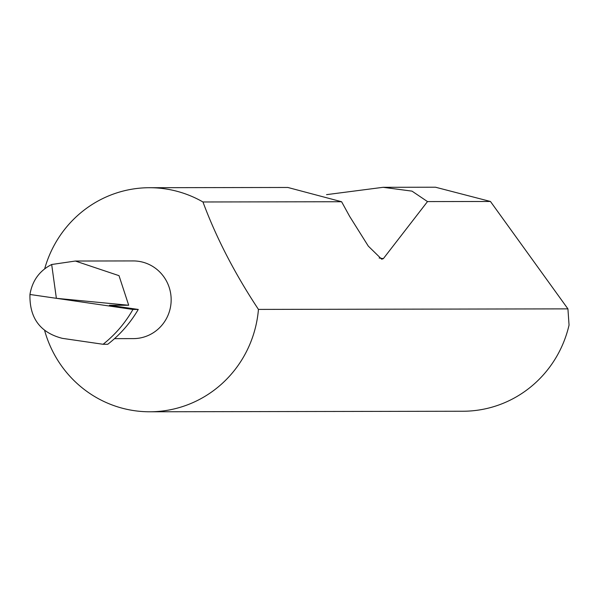 <?xml version="1.0" encoding="UTF-8"?>
<svg xmlns="http://www.w3.org/2000/svg" width="599" height="599" viewBox="0 0 599 599"><rect width="100%" height="100%" fill="white"/><g stroke="black" fill="none" stroke-linecap="round" stroke-linejoin="round"><path stroke-width="0.9" d="M114.506 338.645L133.367 338.615A38.838 37.857 -90.1 0 0 170.79 305.183A38.838 37.857 -90.1 0 0 133.233 260.932L75.369 261.037L119.014 275.667L128.695 305.25L56.373 298.317L29.95 294.476C32.279 280.676 39.527 270.688 51.679 264.503L75.369 261.037M44.7 330.745A112.035 109.205 -90.1 0 0 149.832 411.783A112.035 109.205 -90.1 0 0 257.787 315.344A112.035 109.205 -90.1 0 0 258.446 309.406C234.741 273.563 216.246 237.758 202.956 201.975A112.035 109.205 -90.1 0 0 149.451 187.712A112.035 109.205 -90.1 0 0 44.685 268.771M149.832 411.783L462.99 411.243A112.035 109.205 -90.1 0 0 569.05 325.1L567.927 308.874L490.461 201.481L435.503 187.217L383.12 187.307L412 191.133L427.499 201.586L383.375 258.618L381.72 259.225L368.303 246.122L349.636 216.366L341.602 201.736L202.956 201.975M341.602 201.736L287.864 187.472L149.451 187.712M326.552 194.645L383.12 187.307M490.461 201.481L427.499 201.586M128.695 305.25L109.43 305.288L138.264 309.443L132.933 309.458L56.373 298.317L51.679 264.503M29.95 294.476C29.411 318.017 40.2 332.64 62.326 338.345L103.088 344.275L107.76 344.268A122.106 119.021 89.9 0 0 138.264 309.443M567.927 308.874L258.446 309.406M132.933 309.458C125.169 323.078 115.218 334.684 103.088 344.275M383.375 258.618L379.137 258.012"/></g></svg>
